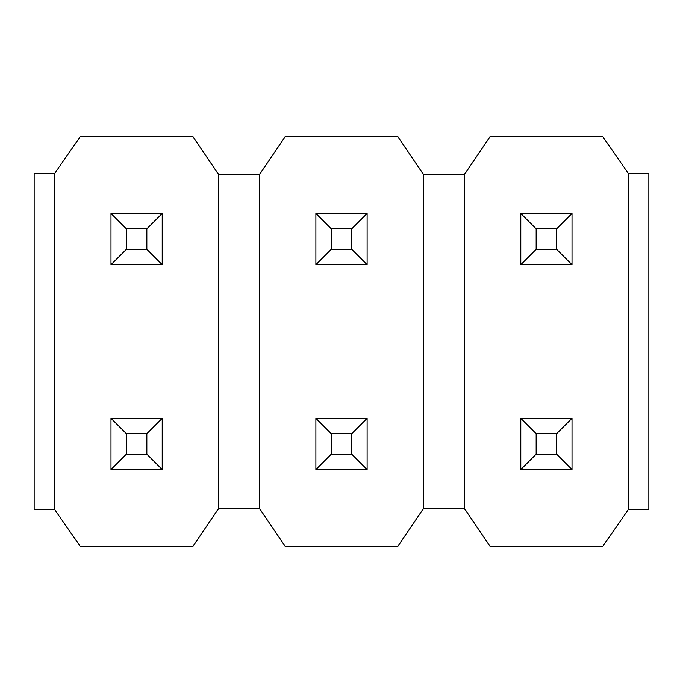 <?xml version="1.0" encoding="UTF-8"?>
<svg xmlns="http://www.w3.org/2000/svg" width="683" height="683" viewBox="0 0 683 683"><rect width="100%" height="100%" fill="white"/><g stroke="black" fill="none" stroke-linecap="round" stroke-linejoin="round"><path stroke-width="1.02" d="M259.54 174.507L218.56 174.507L192.947 136.6L80.252 136.6L54.64 173.482L34.15 173.482L34.15 509.518L54.64 509.518L80.252 546.4L192.947 546.4L218.56 508.494L259.54 508.494L259.54 174.507L285.152 136.6L397.848 136.6L423.46 174.507L423.46 508.494L397.848 546.4L285.152 546.4L259.54 508.494M423.46 508.494L464.44 508.494L490.053 546.4L602.748 546.4L628.36 509.518L628.36 173.482L602.748 136.6L490.053 136.6L464.44 174.507L423.46 174.507M464.44 508.494L464.44 174.507M628.36 509.518L648.85 509.518L648.85 173.482L628.36 173.482M54.64 173.482L54.64 509.518M218.56 174.507L218.56 508.494M146.845 249.295L146.845 228.805L126.355 228.805L126.355 249.295L146.845 249.295L162.213 264.663L110.987 264.663L110.987 213.438L162.213 213.438L162.213 264.663M110.987 264.663L126.355 249.295M162.213 213.438L146.845 228.805M126.355 228.805L110.987 213.438M146.845 454.195L146.845 433.705L126.355 433.705L126.355 454.195L146.845 454.195L162.213 469.562L110.987 469.562L110.987 418.337L162.213 418.337L162.213 469.562M110.987 469.562L126.355 454.195M162.213 418.337L146.845 433.705M126.355 433.705L110.987 418.337M351.745 249.295L351.745 228.805L331.255 228.805L331.255 249.295L351.745 249.295L367.113 264.663L315.887 264.663L315.887 213.438L367.113 213.438L367.113 264.663M315.887 264.663L331.255 249.295M367.113 213.438L351.745 228.805M331.255 228.805L315.887 213.438M556.645 249.295L556.645 228.805L536.155 228.805L536.155 249.295L556.645 249.295L572.013 264.663L520.788 264.663L520.788 213.438L572.013 213.438L572.013 264.663M520.788 264.663L536.155 249.295M572.013 213.438L556.645 228.805M536.155 228.805L520.788 213.438M351.745 454.195L351.745 433.705L331.255 433.705L331.255 454.195L351.745 454.195L367.113 469.562L315.887 469.562L315.887 418.337L367.113 418.337L367.113 469.562M315.887 469.562L331.255 454.195M367.113 418.337L351.745 433.705M331.255 433.705L315.887 418.337M556.645 454.195L556.645 433.705L536.155 433.705L536.155 454.195L556.645 454.195L572.013 469.562L520.788 469.562L520.788 418.337L572.013 418.337L572.013 469.562M520.788 469.562L536.155 454.195M572.013 418.337L556.645 433.705M536.155 433.705L520.788 418.337"/></g></svg>
